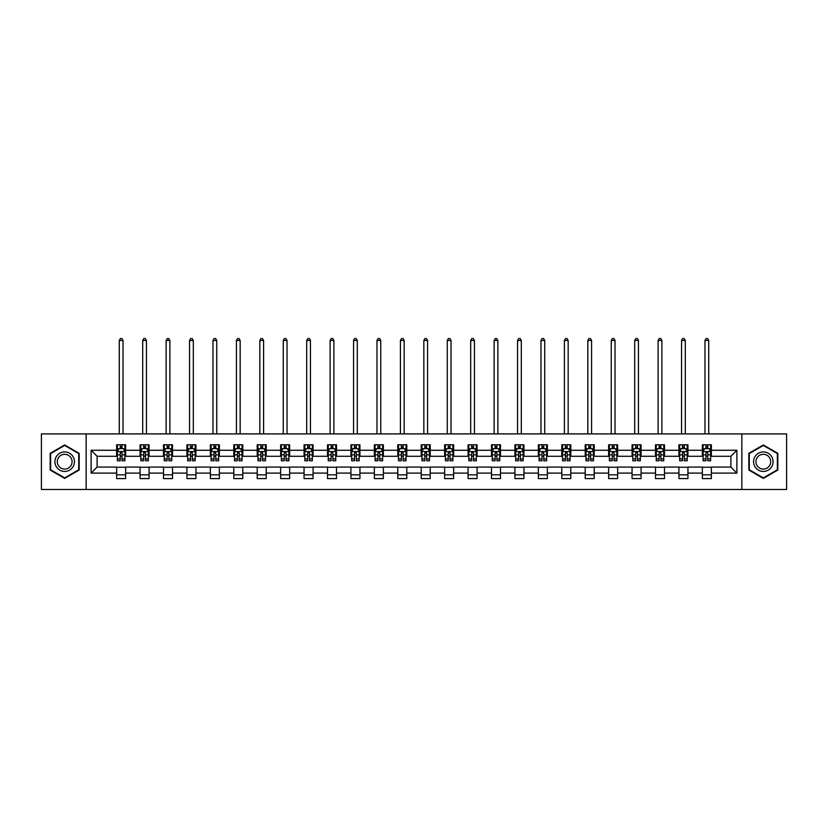 <?xml version="1.0" encoding="UTF-8"?>
<svg xmlns="http://www.w3.org/2000/svg" width="828" height="828" viewBox="0 0 828 828"><rect width="100%" height="100%" fill="white"/><g stroke="black" fill="none" stroke-linecap="round" stroke-linejoin="round"><path stroke-width="1.24" d="M741.847 489.462L786.6 489.462L786.6 433.903L741.847 433.903L741.847 489.462L86.153 489.462L86.153 433.903L41.4 433.903L41.4 489.462L86.153 489.462M741.847 433.903L86.153 433.903M711.355 450.266L711.355 444.791L702.351 444.791L702.351 450.266L687.933 450.266L687.933 444.791L678.919 444.791L678.919 450.266L664.501 450.266L664.501 444.791L655.497 444.791L655.497 450.266L641.079 450.266L641.079 444.791L632.064 444.791L632.064 450.266L617.647 450.266L617.647 444.791L608.632 444.791L608.632 450.266L594.214 450.266L594.214 444.791L585.21 444.791L585.21 450.266L570.792 450.266L570.792 444.791L561.777 444.791L561.777 450.266L547.36 450.266L547.36 444.791L538.355 444.791L538.355 450.266L523.938 450.266L523.938 444.791L514.923 444.791L514.923 450.266L500.505 450.266L500.505 444.791L491.49 444.791L491.49 450.266L477.073 450.266L477.073 444.791L468.068 444.791L468.068 450.266L453.651 450.266L453.651 444.791L444.636 444.791L444.636 450.266L430.218 450.266L430.218 444.791L421.204 444.791L421.204 450.266L406.796 450.266L406.796 444.791L397.782 444.791L397.782 450.266L383.364 450.266L383.364 444.791L374.349 444.791L374.349 450.266L359.932 450.266L359.932 444.791L350.927 444.791L350.927 450.266L336.51 450.266L336.51 444.791L327.495 444.791L327.495 450.266L313.077 450.266L313.077 444.791L304.062 444.791L304.062 450.266L289.645 450.266L289.645 444.791L280.64 444.791L280.64 450.266L266.223 450.266L266.223 444.791L257.208 444.791L257.208 450.266L242.79 450.266L242.79 444.791L233.786 444.791L233.786 450.266L219.368 450.266L219.368 444.791L210.353 444.791L210.353 450.266L195.936 450.266L195.936 444.791L186.921 444.791L186.921 450.266L172.503 450.266L172.503 444.791L163.499 444.791L163.499 450.266L149.081 450.266L149.081 444.791L140.067 444.791L140.067 450.266L125.649 450.266L125.649 444.791L116.644 444.791L116.644 450.266L91.111 450.266L91.111 473.099L97.114 467.085L116.644 467.085L116.644 478.574L125.649 478.574L125.649 467.085L140.067 467.085L140.067 478.574L149.081 478.574L149.081 467.085L163.499 467.085L163.499 478.574L172.503 478.574L172.503 467.085L186.921 467.085L186.921 478.574L195.936 478.574L195.936 467.085L210.353 467.085L210.353 478.574L219.368 478.574L219.368 467.085L233.786 467.085L233.786 478.574L242.79 478.574L242.79 467.085L257.208 467.085L257.208 478.574L266.223 478.574L266.223 467.085L280.64 467.085L280.64 478.574L289.645 478.574L289.645 467.085L304.062 467.085L304.062 478.574L313.077 478.574L313.077 467.085L327.495 467.085L327.495 478.574L336.51 478.574L336.51 467.085L350.927 467.085L350.927 478.574L359.932 478.574L359.932 467.085L374.349 467.085L374.349 478.574L383.364 478.574L383.364 467.085L397.782 467.085L397.782 478.574L406.796 478.574L406.796 467.085L421.204 467.085L421.204 478.574L430.218 478.574L430.218 467.085L444.636 467.085L444.636 478.574L453.651 478.574L453.651 467.085L468.068 467.085L468.068 478.574L477.073 478.574L477.073 467.085L491.49 467.085L491.49 478.574L500.505 478.574L500.505 467.085L514.923 467.085L514.923 478.574L523.938 478.574L523.938 467.085L538.355 467.085L538.355 478.574L547.36 478.574L547.36 467.085L561.777 467.085L561.777 478.574L570.792 478.574L570.792 467.085L585.21 467.085L585.21 478.574L594.214 478.574L594.214 467.085L608.632 467.085L608.632 478.574L617.647 478.574L617.647 467.085L632.064 467.085L632.064 478.574L641.079 478.574L641.079 467.085L655.497 467.085L655.497 478.574L664.501 478.574L664.501 467.085L678.919 467.085L678.919 478.574L687.933 478.574L687.933 467.085L702.351 467.085L702.351 478.574L711.355 478.574L711.355 467.085L730.886 467.085L730.886 456.28L711.355 456.28L711.355 450.266L736.889 450.266L736.889 473.099L711.355 473.099M702.351 473.099L687.933 473.099M678.919 473.099L664.501 473.099M655.497 473.099L641.079 473.099M632.064 473.099L617.647 473.099M608.632 473.099L594.214 473.099M585.21 473.099L570.792 473.099M561.777 473.099L547.36 473.099M538.355 473.099L523.938 473.099M514.923 473.099L500.505 473.099M491.49 473.099L477.073 473.099M468.068 473.099L453.651 473.099M444.636 473.099L430.218 473.099M421.204 473.099L406.796 473.099M397.782 473.099L383.364 473.099M374.349 473.099L359.932 473.099M350.927 473.099L336.51 473.099M327.495 473.099L313.077 473.099M304.062 473.099L289.645 473.099M280.64 473.099L266.223 473.099M257.208 473.099L242.79 473.099M233.786 473.099L219.368 473.099M210.353 473.099L195.936 473.099M186.921 473.099L172.503 473.099M163.499 473.099L149.081 473.099M140.067 473.099L125.649 473.099M116.644 473.099L91.111 473.099M702.351 450.266L702.351 456.28L687.933 456.28L687.933 450.266M678.919 450.266L678.919 456.28L664.501 456.28L664.501 450.266M655.497 450.266L655.497 456.28L641.079 456.28L641.079 450.266M632.064 450.266L632.064 456.28L617.647 456.28L617.647 450.266M608.632 450.266L608.632 456.28L594.214 456.28L594.214 450.266M585.21 450.266L585.21 456.28L570.792 456.28L570.792 450.266M561.777 450.266L561.777 456.28L547.36 456.28L547.36 450.266M538.355 450.266L538.355 456.28L523.938 456.28L523.938 450.266M514.923 450.266L514.923 456.28L500.505 456.28L500.505 450.266M491.49 450.266L491.49 456.28L477.073 456.28L477.073 450.266M468.068 450.266L468.068 456.28L453.651 456.28L453.651 450.266M444.636 450.266L444.636 456.28L430.218 456.28L430.218 450.266M421.204 450.266L421.204 456.28L406.796 456.28L406.796 450.266M397.782 450.266L397.782 456.28L383.364 456.28L383.364 450.266M374.349 450.266L374.349 456.28L359.932 456.28L359.932 450.266M350.927 450.266L350.927 456.28L336.51 456.28L336.51 450.266M327.495 450.266L327.495 456.28L313.077 456.28L313.077 450.266M304.062 450.266L304.062 456.28L289.645 456.28L289.645 450.266M280.64 450.266L280.64 456.28L266.223 456.28L266.223 450.266M257.208 450.266L257.208 456.28L242.79 456.28L242.79 450.266M233.786 450.266L233.786 456.28L219.368 456.28L219.368 450.266M210.353 450.266L210.353 456.28L195.936 456.28L195.936 450.266M186.921 450.266L186.921 456.28L172.503 456.28L172.503 450.266M163.499 450.266L163.499 456.28L149.081 456.28L149.081 450.266M140.067 450.266L140.067 456.28L125.649 456.28L125.649 450.266M116.644 450.266L116.644 456.28L97.114 456.28L91.111 450.266M97.114 456.28L97.114 467.085M736.889 473.099L730.886 467.085M730.886 456.28L736.889 450.266M116.644 448.538L117.39 448.538M120.246 448.538L122.047 448.538M124.904 448.538L125.649 448.538M116.644 456.124L117.39 456.124M120.246 456.124L122.047 456.124M124.904 456.124L125.649 456.124M116.644 467.24L125.649 467.24M116.644 474.827L125.649 474.827M140.067 467.24L149.081 467.24M140.067 474.827L149.081 474.827M140.067 448.538L140.822 448.538M143.668 448.538L145.48 448.538M148.326 448.538L149.081 448.538M140.067 456.124L140.822 456.124M143.668 456.124L145.48 456.124M148.326 456.124L149.081 456.124M163.499 467.24L172.503 467.24M163.499 474.827L172.503 474.827M163.499 448.538L164.244 448.538M167.101 448.538L168.902 448.538M171.758 448.538L172.503 448.538M163.499 456.124L164.244 456.124M167.101 456.124L168.902 456.124M171.758 456.124L172.503 456.124M186.921 467.24L195.936 467.24M186.921 474.827L195.936 474.827M186.921 448.538L187.677 448.538M190.533 448.538L192.334 448.538M195.191 448.538L195.936 448.538M186.921 456.124L187.677 456.124M190.533 456.124L192.334 456.124M195.191 456.124L195.936 456.124M210.353 467.24L219.368 467.24M210.353 474.827L219.368 474.827M210.353 448.538L211.109 448.538M213.955 448.538L215.756 448.538M218.613 448.538L219.368 448.538M210.353 456.124L211.109 456.124M213.955 456.124L215.756 456.124M218.613 456.124L219.368 456.124M233.786 467.24L242.79 467.24M233.786 474.827L242.79 474.827M233.786 448.538L234.531 448.538M237.388 448.538L239.188 448.538M242.045 448.538L242.79 448.538M233.786 456.124L234.531 456.124M237.388 456.124L239.188 456.124M242.045 456.124L242.79 456.124M257.208 467.24L266.223 467.24M257.208 474.827L266.223 474.827M257.208 448.538L257.963 448.538M260.82 448.538L262.621 448.538M265.467 448.538L266.223 448.538M257.208 456.124L257.963 456.124M260.82 456.124L262.621 456.124M265.467 456.124L266.223 456.124M280.64 467.24L289.645 467.24M280.64 474.827L289.645 474.827M280.64 448.538L281.385 448.538M284.242 448.538L286.043 448.538M288.9 448.538L289.645 448.538M280.64 456.124L281.385 456.124M284.242 456.124L286.043 456.124M288.9 456.124L289.645 456.124M304.062 467.24L313.077 467.24M304.062 474.827L313.077 474.827M304.062 448.538L304.818 448.538M307.674 448.538L309.475 448.538M312.332 448.538L313.077 448.538M304.062 456.124L304.818 456.124M307.674 456.124L309.475 456.124M312.332 456.124L313.077 456.124M327.495 467.24L336.51 467.24M327.495 474.827L336.51 474.827M327.495 448.538L328.25 448.538M331.096 448.538L332.897 448.538M335.754 448.538L336.51 448.538M327.495 456.124L328.25 456.124M331.096 456.124L332.897 456.124M335.754 456.124L336.51 456.124M350.927 467.24L359.932 467.24M350.927 474.827L359.932 474.827M350.927 448.538L351.672 448.538M354.529 448.538L356.33 448.538M359.186 448.538L359.932 448.538M350.927 456.124L351.672 456.124M354.529 456.124L356.33 456.124M359.186 456.124L359.932 456.124M374.349 467.24L383.364 467.24M374.349 474.827L383.364 474.827M374.349 448.538L375.105 448.538M377.961 448.538L379.762 448.538M382.608 448.538L383.364 448.538M374.349 456.124L375.105 456.124M377.961 456.124L379.762 456.124M382.608 456.124L383.364 456.124M397.782 467.24L406.796 467.24M397.782 474.827L406.796 474.827M397.782 448.538L398.527 448.538M401.383 448.538L403.184 448.538M406.041 448.538L406.796 448.538M397.782 456.124L398.527 456.124M401.383 456.124L403.184 456.124M406.041 456.124L406.796 456.124M421.204 467.24L430.218 467.24M421.204 474.827L430.218 474.827M421.204 448.538L421.959 448.538M424.816 448.538L426.617 448.538M429.473 448.538L430.218 448.538M421.204 456.124L421.959 456.124M424.816 456.124L426.617 456.124M429.473 456.124L430.218 456.124M444.636 467.24L453.651 467.24M444.636 474.827L453.651 474.827M444.636 448.538L445.392 448.538M448.238 448.538L450.039 448.538M452.895 448.538L453.651 448.538M444.636 456.124L445.392 456.124M448.238 456.124L450.039 456.124M452.895 456.124L453.651 456.124M468.068 467.24L477.073 467.24M468.068 474.827L477.073 474.827M468.068 448.538L468.814 448.538M471.67 448.538L473.471 448.538M476.328 448.538L477.073 448.538M468.068 456.124L468.814 456.124M471.67 456.124L473.471 456.124M476.328 456.124L477.073 456.124M491.49 467.24L500.505 467.24M491.49 474.827L500.505 474.827M491.49 448.538L492.246 448.538M495.103 448.538L496.904 448.538M499.75 448.538L500.505 448.538M491.49 456.124L492.246 456.124M495.103 456.124L496.904 456.124M499.75 456.124L500.505 456.124M514.923 467.24L523.938 467.24M514.923 474.827L523.938 474.827M514.923 448.538L515.668 448.538M518.525 448.538L520.326 448.538M523.182 448.538L523.938 448.538M514.923 456.124L515.668 456.124M518.525 456.124L520.326 456.124M523.182 456.124L523.938 456.124M538.355 467.24L547.36 467.24M538.355 474.827L547.36 474.827M538.355 448.538L539.1 448.538M541.957 448.538L543.758 448.538M546.615 448.538L547.36 448.538M538.355 456.124L539.1 456.124M541.957 456.124L543.758 456.124M546.615 456.124L547.36 456.124M561.777 467.24L570.792 467.24M561.777 474.827L570.792 474.827M561.777 448.538L562.533 448.538M565.379 448.538L567.18 448.538M570.037 448.538L570.792 448.538M561.777 456.124L562.533 456.124M565.379 456.124L567.18 456.124M570.037 456.124L570.792 456.124M585.21 467.24L594.214 467.24M585.21 474.827L594.214 474.827M585.21 448.538L585.955 448.538M588.811 448.538L590.612 448.538M593.469 448.538L594.214 448.538M585.21 456.124L585.955 456.124M588.811 456.124L590.612 456.124M593.469 456.124L594.214 456.124M608.632 467.24L617.647 467.24M608.632 474.827L617.647 474.827M608.632 448.538L609.387 448.538M612.244 448.538L614.045 448.538M616.891 448.538L617.647 448.538M608.632 456.124L609.387 456.124M612.244 456.124L614.045 456.124M616.891 456.124L617.647 456.124M632.064 467.24L641.079 467.24M632.064 474.827L641.079 474.827M632.064 448.538L632.809 448.538M635.666 448.538L637.467 448.538M640.323 448.538L641.079 448.538M632.064 456.124L632.809 456.124M635.666 456.124L637.467 456.124M640.323 456.124L641.079 456.124M655.497 467.24L664.501 467.24M655.497 474.827L664.501 474.827M655.497 448.538L656.242 448.538M659.098 448.538L660.899 448.538M663.756 448.538L664.501 448.538M655.497 456.124L656.242 456.124M659.098 456.124L660.899 456.124M663.756 456.124L664.501 456.124M678.919 467.24L687.933 467.24M678.919 474.827L687.933 474.827M678.919 448.538L679.674 448.538M682.52 448.538L684.332 448.538M687.178 448.538L687.933 448.538M678.919 456.124L679.674 456.124M682.52 456.124L684.332 456.124M687.178 456.124L687.933 456.124M702.351 467.24L711.355 467.24M702.351 474.827L711.355 474.827M702.351 448.538L703.096 448.538M705.953 448.538L707.754 448.538M710.61 448.538L711.355 448.538M702.351 456.124L703.096 456.124M705.953 456.124L707.754 456.124M710.61 456.124L711.355 456.124M64.677 478.418L79.167 470.045L79.167 453.32L64.677 444.946L50.187 453.32L50.187 470.045L64.677 478.418M777.813 453.32L763.323 444.946L748.833 453.32L748.833 470.045L763.323 478.418L777.813 470.045L777.813 453.32M122.047 446.737L120.246 446.737M124.904 458.898L122.047 458.898L122.047 460.782L124.904 460.782L124.904 451.622L123.403 448.621L118.89 448.621L117.39 451.622L117.39 460.782L120.246 460.782L120.246 458.898L117.39 458.898M117.39 451.622L117.39 444.791M124.904 451.622L124.904 444.791M120.246 448.621L120.246 444.791M122.047 444.791L122.047 448.621M122.047 458.898L122.047 452.75L120.246 452.75L120.246 458.898M123.02 433.903L123.02 340.484L119.273 340.484L119.273 433.903M119.273 340.484L120.391 338.538L121.902 338.538L123.02 340.484M73.133 466.568A9.76 9.76 0 0 0 69.562 453.226A9.76 9.76 0 0 0 56.221 456.797A9.76 9.76 0 0 0 59.802 470.138A9.76 9.76 0 0 0 73.133 466.568M71.084 465.377A7.39 7.39 0 0 0 68.372 455.286A7.39 7.39 0 0 0 58.281 457.987A7.39 7.39 0 0 0 60.982 468.079A7.39 7.39 0 0 0 71.084 465.377M50.632 469.786L50.632 453.578L64.677 445.464L78.722 453.578L78.722 469.786L64.677 477.901L50.632 469.786M763.323 451.922A9.76 9.76 0 0 0 753.563 461.682A9.76 9.76 0 0 0 763.323 471.442A9.76 9.76 0 0 0 773.083 461.682A9.76 9.76 0 0 0 763.323 451.922M763.323 454.293A7.39 7.39 0 0 0 755.933 461.682A7.39 7.39 0 0 0 763.323 469.072A7.39 7.39 0 0 0 770.713 461.682A7.39 7.39 0 0 0 763.323 454.293M777.368 469.786L763.323 477.901L749.278 469.786L749.278 453.578L763.323 445.464L777.368 453.578L777.368 469.786M145.48 446.737L143.668 446.737M148.326 458.898L145.48 458.898L145.48 460.782L148.326 460.782L148.326 451.622L146.825 448.621L142.323 448.621L140.822 451.622L140.822 460.782L143.668 460.782L143.668 458.898L140.822 458.898M140.822 451.622L140.822 444.791M148.326 451.622L148.326 444.791M143.668 448.621L143.668 444.791M145.48 444.791L145.48 448.621M145.48 458.898L145.48 452.75L143.668 452.75L143.668 458.898M146.452 433.903L146.452 340.484L142.695 340.484L142.695 433.903M142.695 340.484L143.824 338.538L145.324 338.538L146.452 340.484M168.902 446.737L167.101 446.737M171.758 458.898L168.902 458.898L168.902 460.782L171.758 460.782L171.758 451.622L170.257 448.621L165.755 448.621L164.244 451.622L164.244 460.782L167.101 460.782L167.101 458.898L164.244 458.898M164.244 451.622L164.244 444.791M171.758 451.622L171.758 444.791M167.101 448.621L167.101 444.791M168.902 444.791L168.902 448.621M168.902 458.898L168.902 452.75L167.101 452.75L167.101 458.898M169.885 433.903L169.885 340.484L166.128 340.484L166.128 433.903M166.128 340.484L167.256 338.538L168.757 338.538L169.885 340.484M192.334 446.737L190.533 446.737M195.191 458.898L192.334 458.898L192.334 460.782L195.191 460.782L195.191 451.622L193.68 448.621L189.177 448.621L187.677 451.622L187.677 460.782L190.533 460.782L190.533 458.898L187.677 458.898M187.677 451.622L187.677 444.791M195.191 451.622L195.191 444.791M190.533 448.621L190.533 444.791M192.334 444.791L192.334 448.621M192.334 458.898L192.334 452.75L190.533 452.75L190.533 458.898M193.307 433.903L193.307 340.484L189.55 340.484L189.55 433.903M189.55 340.484L190.678 338.538L192.179 338.538L193.307 340.484M215.756 446.737L213.955 446.737M218.613 458.898L215.756 458.898L215.756 460.782L218.613 460.782L218.613 451.622L217.112 448.621L212.61 448.621L211.109 451.622L211.109 460.782L213.955 460.782L213.955 458.898L211.109 458.898M211.109 451.622L211.109 444.791M218.613 451.622L218.613 444.791M213.955 448.621L213.955 444.791M215.756 444.791L215.756 448.621M215.756 458.898L215.756 452.75L213.955 452.75L213.955 458.898M216.739 433.903L216.739 340.484L212.982 340.484L212.982 433.903M212.982 340.484L214.11 338.538L215.611 338.538L216.739 340.484M239.188 446.737L237.388 446.737M242.045 458.898L239.188 458.898L239.188 460.782L242.045 460.782L242.045 451.622L240.544 448.621L236.032 448.621L234.531 451.622L234.531 460.782L237.388 460.782L237.388 458.898L234.531 458.898M234.531 451.622L234.531 444.791M242.045 451.622L242.045 444.791M237.388 448.621L237.388 444.791M239.188 444.791L239.188 448.621M239.188 458.898L239.188 452.75L237.388 452.75L237.388 458.898M240.161 433.903L240.161 340.484L236.415 340.484L236.415 433.903M236.415 340.484L237.532 338.538L239.044 338.538L240.161 340.484M262.621 446.737L260.82 446.737M265.467 458.898L262.621 458.898L262.621 460.782L265.467 460.782L265.467 451.622L263.966 448.621L259.464 448.621L257.963 451.622L257.963 460.782L260.82 460.782L260.82 458.898L257.963 458.898M257.963 451.622L257.963 444.791M265.467 451.622L265.467 444.791M260.82 448.621L260.82 444.791M262.621 444.791L262.621 448.621M262.621 458.898L262.621 452.75L260.82 452.75L260.82 458.898M263.594 433.903L263.594 340.484L259.837 340.484L259.837 433.903M259.837 340.484L260.965 338.538L262.466 338.538L263.594 340.484M286.043 446.737L284.242 446.737M288.9 458.898L286.043 458.898L286.043 460.782L288.9 460.782L288.9 451.622L287.399 448.621L282.897 448.621L281.385 451.622L281.385 460.782L284.242 460.782L284.242 458.898L281.385 458.898M281.385 451.622L281.385 444.791M288.9 451.622L288.9 444.791M284.242 448.621L284.242 444.791M286.043 444.791L286.043 448.621M286.043 458.898L286.043 452.75L284.242 452.75L284.242 458.898M287.026 433.903L287.026 340.484L283.269 340.484L283.269 433.903M283.269 340.484L284.397 338.538L285.898 338.538L287.026 340.484M309.475 446.737L307.674 446.737M312.332 458.898L309.475 458.898L309.475 460.782L312.332 460.782L312.332 451.622L310.821 448.621L306.319 448.621L304.818 451.622L304.818 460.782L307.674 460.782L307.674 458.898L304.818 458.898M304.818 451.622L304.818 444.791M312.332 451.622L312.332 444.791M307.674 448.621L307.674 444.791M309.475 444.791L309.475 448.621M309.475 458.898L309.475 452.75L307.674 452.75L307.674 458.898M310.448 433.903L310.448 340.484L306.691 340.484L306.691 433.903M306.691 340.484L307.819 338.538L309.32 338.538L310.448 340.484M332.897 446.737L331.096 446.737M335.754 458.898L332.897 458.898L332.897 460.782L335.754 460.782L335.754 451.622L334.253 448.621L329.751 448.621L328.25 451.622L328.25 460.782L331.096 460.782L331.096 458.898L328.25 458.898M328.25 451.622L328.25 444.791M335.754 451.622L335.754 444.791M331.096 448.621L331.096 444.791M332.897 444.791L332.897 448.621M332.897 458.898L332.897 452.75L331.096 452.75L331.096 458.898M333.881 433.903L333.881 340.484L330.124 340.484L330.124 433.903M330.124 340.484L331.252 338.538L332.752 338.538L333.881 340.484M356.33 446.737L354.529 446.737M359.186 458.898L356.33 458.898L356.33 460.782L359.186 460.782L359.186 451.622L357.686 448.621L353.173 448.621L351.672 451.622L351.672 460.782L354.529 460.782L354.529 458.898L351.672 458.898M351.672 451.622L351.672 444.791M359.186 451.622L359.186 444.791M354.529 448.621L354.529 444.791M356.33 444.791L356.33 448.621M356.33 458.898L356.33 452.75L354.529 452.75L354.529 458.898M357.303 433.903L357.303 340.484L353.556 340.484L353.556 433.903M353.556 340.484L354.674 338.538L356.185 338.538L357.303 340.484M379.762 446.737L377.961 446.737M382.608 458.898L379.762 458.898L379.762 460.782L382.608 460.782L382.608 451.622L381.108 448.621L376.605 448.621L375.105 451.622L375.105 460.782L377.961 460.782L377.961 458.898L375.105 458.898M375.105 451.622L375.105 444.791M382.608 451.622L382.608 444.791M377.961 448.621L377.961 444.791M379.762 444.791L379.762 448.621M379.762 458.898L379.762 452.75L377.961 452.75L377.961 458.898M380.735 433.903L380.735 340.484L376.978 340.484L376.978 433.903M376.978 340.484L378.106 338.538L379.607 338.538L380.735 340.484M403.184 446.737L401.383 446.737M406.041 458.898L403.184 458.898L403.184 460.782L406.041 460.782L406.041 451.622L404.54 448.621L400.038 448.621L398.527 451.622L398.527 460.782L401.383 460.782L401.383 458.898L398.527 458.898M398.527 451.622L398.527 444.791M406.041 451.622L406.041 444.791M401.383 448.621L401.383 444.791M403.184 444.791L403.184 448.621M403.184 458.898L403.184 452.75L401.383 452.75L401.383 458.898M404.167 433.903L404.167 340.484L400.41 340.484L400.41 433.903M400.41 340.484L401.539 338.538L403.039 338.538L404.167 340.484M426.617 446.737L424.816 446.737M429.473 458.898L426.617 458.898L426.617 460.782L429.473 460.782L429.473 451.622L427.962 448.621L423.46 448.621L421.959 451.622L421.959 460.782L424.816 460.782L424.816 458.898L421.959 458.898M421.959 451.622L421.959 444.791M429.473 451.622L429.473 444.791M424.816 448.621L424.816 444.791M426.617 444.791L426.617 448.621M426.617 458.898L426.617 452.75L424.816 452.75L424.816 458.898M427.59 433.903L427.59 340.484L423.832 340.484L423.832 433.903M423.832 340.484L424.961 338.538L426.461 338.538L427.59 340.484M450.039 446.737L448.238 446.737M452.895 458.898L450.039 458.898L450.039 460.782L452.895 460.782L452.895 451.622L451.395 448.621L446.892 448.621L445.392 451.622L445.392 460.782L448.238 460.782L448.238 458.898L445.392 458.898M445.392 451.622L445.392 444.791M452.895 451.622L452.895 444.791M448.238 448.621L448.238 444.791M450.039 444.791L450.039 448.621M450.039 458.898L450.039 452.75L448.238 452.75L448.238 458.898M451.022 433.903L451.022 340.484L447.265 340.484L447.265 433.903M447.265 340.484L448.393 338.538L449.894 338.538L451.022 340.484M473.471 446.737L471.67 446.737M476.328 458.898L473.471 458.898L473.471 460.782L476.328 460.782L476.328 451.622L474.827 448.621L470.314 448.621L468.814 451.622L468.814 460.782L471.67 460.782L471.67 458.898L468.814 458.898M468.814 451.622L468.814 444.791M476.328 451.622L476.328 444.791M471.67 448.621L471.67 444.791M473.471 444.791L473.471 448.621M473.471 458.898L473.471 452.75L471.67 452.75L471.67 458.898M474.444 433.903L474.444 340.484L470.697 340.484L470.697 433.903M470.697 340.484L471.815 338.538L473.326 338.538L474.444 340.484M496.904 446.737L495.103 446.737M499.75 458.898L496.904 458.898L496.904 460.782L499.75 460.782L499.75 451.622L498.249 448.621L493.747 448.621L492.246 451.622L492.246 460.782L495.103 460.782L495.103 458.898L492.246 458.898M492.246 451.622L492.246 444.791M499.75 451.622L499.75 444.791M495.103 448.621L495.103 444.791M496.904 444.791L496.904 448.621M496.904 458.898L496.904 452.75L495.103 452.75L495.103 458.898M497.876 433.903L497.876 340.484L494.119 340.484L494.119 433.903M494.119 340.484L495.247 338.538L496.748 338.538L497.876 340.484M520.326 446.737L518.525 446.737M523.182 458.898L520.326 458.898L520.326 460.782L523.182 460.782L523.182 451.622L521.681 448.621L517.179 448.621L515.668 451.622L515.668 460.782L518.525 460.782L518.525 458.898L515.668 458.898M515.668 451.622L515.668 444.791M523.182 451.622L523.182 444.791M518.525 448.621L518.525 444.791M520.326 444.791L520.326 448.621M520.326 458.898L520.326 452.75L518.525 452.75L518.525 458.898M521.309 433.903L521.309 340.484L517.552 340.484L517.552 433.903M517.552 340.484L518.68 338.538L520.181 338.538L521.309 340.484M543.758 446.737L541.957 446.737M546.615 458.898L543.758 458.898L543.758 460.782L546.615 460.782L546.615 451.622L545.103 448.621L540.601 448.621L539.1 451.622L539.1 460.782L541.957 460.782L541.957 458.898L539.1 458.898M539.1 451.622L539.1 444.791M546.615 451.622L546.615 444.791M541.957 448.621L541.957 444.791M543.758 444.791L543.758 448.621M543.758 458.898L543.758 452.75L541.957 452.75L541.957 458.898M544.731 433.903L544.731 340.484L540.974 340.484L540.974 433.903M540.974 340.484L542.102 338.538L543.603 338.538L544.731 340.484M567.18 446.737L565.379 446.737M570.037 458.898L567.18 458.898L567.18 460.782L570.037 460.782L570.037 451.622L568.536 448.621L564.034 448.621L562.533 451.622L562.533 460.782L565.379 460.782L565.379 458.898L562.533 458.898M562.533 451.622L562.533 444.791M570.037 451.622L570.037 444.791M565.379 448.621L565.379 444.791M567.18 444.791L567.18 448.621M567.18 458.898L567.18 452.75L565.379 452.75L565.379 458.898M568.163 433.903L568.163 340.484L564.406 340.484L564.406 433.903M564.406 340.484L565.534 338.538L567.035 338.538L568.163 340.484M590.612 446.737L588.811 446.737M593.469 458.898L590.612 458.898L590.612 460.782L593.469 460.782L593.469 451.622L591.968 448.621L587.456 448.621L585.955 451.622L585.955 460.782L588.811 460.782L588.811 458.898L585.955 458.898M585.955 451.622L585.955 444.791M593.469 451.622L593.469 444.791M588.811 448.621L588.811 444.791M590.612 444.791L590.612 448.621M590.612 458.898L590.612 452.75L588.811 452.75L588.811 458.898M591.585 433.903L591.585 340.484L587.839 340.484L587.839 433.903M587.839 340.484L588.956 338.538L590.467 338.538L591.585 340.484M614.045 446.737L612.244 446.737M616.891 458.898L614.045 458.898L614.045 460.782L616.891 460.782L616.891 451.622L615.39 448.621L610.888 448.621L609.387 451.622L609.387 460.782L612.244 460.782L612.244 458.898L609.387 458.898M609.387 451.622L609.387 444.791M616.891 451.622L616.891 444.791M612.244 448.621L612.244 444.791M614.045 444.791L614.045 448.621M614.045 458.898L614.045 452.75L612.244 452.75L612.244 458.898M615.018 433.903L615.018 340.484L611.261 340.484L611.261 433.903M611.261 340.484L612.389 338.538L613.89 338.538L615.018 340.484M637.467 446.737L635.666 446.737M640.323 458.898L637.467 458.898L637.467 460.782L640.323 460.782L640.323 451.622L638.823 448.621L634.32 448.621L632.809 451.622L632.809 460.782L635.666 460.782L635.666 458.898L632.809 458.898M632.809 451.622L632.809 444.791M640.323 451.622L640.323 444.791M635.666 448.621L635.666 444.791M637.467 444.791L637.467 448.621M637.467 458.898L637.467 452.75L635.666 452.75L635.666 458.898M638.45 433.903L638.45 340.484L634.693 340.484L634.693 433.903M634.693 340.484L635.821 338.538L637.322 338.538L638.45 340.484M660.899 446.737L659.098 446.737M663.756 458.898L660.899 458.898L660.899 460.782L663.756 460.782L663.756 451.622L662.245 448.621L657.742 448.621L656.242 451.622L656.242 460.782L659.098 460.782L659.098 458.898L656.242 458.898M656.242 451.622L656.242 444.791M663.756 451.622L663.756 444.791M659.098 448.621L659.098 444.791M660.899 444.791L660.899 448.621M660.899 458.898L660.899 452.75L659.098 452.75L659.098 458.898M661.872 433.903L661.872 340.484L658.115 340.484L658.115 433.903M658.115 340.484L659.243 338.538L660.744 338.538L661.872 340.484M684.332 446.737L682.52 446.737M687.178 458.898L684.332 458.898L684.332 460.782L687.178 460.782L687.178 451.622L685.677 448.621L681.175 448.621L679.674 451.622L679.674 460.782L682.52 460.782L682.52 458.898L679.674 458.898M679.674 451.622L679.674 444.791M687.178 451.622L687.178 444.791M682.52 448.621L682.52 444.791M684.332 444.791L684.332 448.621M684.332 458.898L684.332 452.75L682.52 452.75L682.52 458.898M685.305 433.903L685.305 340.484L681.547 340.484L681.547 433.903M681.547 340.484L682.676 338.538L684.176 338.538L685.305 340.484M707.754 446.737L705.953 446.737M710.61 458.898L707.754 458.898L707.754 460.782L710.61 460.782L710.61 451.622L709.11 448.621L704.597 448.621L703.096 451.622L703.096 460.782L705.953 460.782L705.953 458.898L703.096 458.898M703.096 451.622L703.096 444.791M710.61 451.622L710.61 444.791M705.953 448.621L705.953 444.791M707.754 444.791L707.754 448.621M707.754 458.898L707.754 452.75L705.953 452.75L705.953 458.898M708.727 433.903L708.727 340.484L704.98 340.484L704.98 433.903M704.98 340.484L706.098 338.538L707.609 338.538L708.727 340.484M124.862 451.55L117.431 451.55M117.39 448.797L118.808 448.797M123.486 448.797L124.904 448.797M120.246 454.872L117.39 454.872M124.904 454.872L122.047 454.872M122.047 447.7L120.246 447.7M148.295 451.55L140.853 451.55M140.822 448.797L142.23 448.797M146.918 448.797L148.326 448.797M143.668 454.872L140.822 454.872M148.326 454.872L145.48 454.872M145.48 447.7L143.668 447.7M171.717 451.55L164.286 451.55M164.244 448.797L165.662 448.797M170.351 448.797L171.758 448.797M167.101 454.872L164.244 454.872M171.758 454.872L168.902 454.872M168.902 447.7L167.101 447.7M195.149 451.55L187.718 451.55M187.677 448.797L189.084 448.797M193.773 448.797L195.191 448.797M190.533 454.872L187.677 454.872M195.191 454.872L192.334 454.872M192.334 447.7L190.533 447.7M218.582 451.55L211.14 451.55M211.109 448.797L212.517 448.797M217.205 448.797L218.613 448.797M213.955 454.872L211.109 454.872M218.613 454.872L215.756 454.872M215.756 447.7L213.955 447.7M242.004 451.55L234.572 451.55M234.531 448.797L235.949 448.797M240.627 448.797L242.045 448.797M237.388 454.872L234.531 454.872M242.045 454.872L239.188 454.872M239.188 447.7L237.388 447.7M265.436 451.55L257.994 451.55M257.963 448.797L259.371 448.797M264.06 448.797L265.467 448.797M260.82 454.872L257.963 454.872M265.467 454.872L262.621 454.872M262.621 447.7L260.82 447.7M288.858 451.55L281.427 451.55M281.385 448.797L282.803 448.797M287.492 448.797L288.9 448.797M284.242 454.872L281.385 454.872M288.9 454.872L286.043 454.872M286.043 447.7L284.242 447.7M312.291 451.55L304.859 451.55M304.818 448.797L306.225 448.797M310.914 448.797L312.332 448.797M307.674 454.872L304.818 454.872M312.332 454.872L309.475 454.872M309.475 447.7L307.674 447.7M335.723 451.55L328.281 451.55M328.25 448.797L329.658 448.797M334.346 448.797L335.754 448.797M331.096 454.872L328.25 454.872M335.754 454.872L332.897 454.872M332.897 447.7L331.096 447.7M359.145 451.55L351.714 451.55M351.672 448.797L353.09 448.797M357.768 448.797L359.186 448.797M354.529 454.872L351.672 454.872M359.186 454.872L356.33 454.872M356.33 447.7L354.529 447.7M382.577 451.55L375.136 451.55M375.105 448.797L376.512 448.797M381.201 448.797L382.608 448.797M377.961 454.872L375.105 454.872M382.608 454.872L379.762 454.872M379.762 447.7L377.961 447.7M405.999 451.55L398.568 451.55M398.527 448.797L399.945 448.797M404.633 448.797L406.041 448.797M401.383 454.872L398.527 454.872M406.041 454.872L403.184 454.872M403.184 447.7L401.383 447.7M429.432 451.55L422.001 451.55M421.959 448.797L423.367 448.797M428.055 448.797L429.473 448.797M424.816 454.872L421.959 454.872M429.473 454.872L426.617 454.872M426.617 447.7L424.816 447.7M452.864 451.55L445.423 451.55M445.392 448.797L446.799 448.797M451.488 448.797L452.895 448.797M448.238 454.872L445.392 454.872M452.895 454.872L450.039 454.872M450.039 447.7L448.238 447.7M476.286 451.55L468.855 451.55M468.814 448.797L470.232 448.797M474.91 448.797L476.328 448.797M471.67 454.872L468.814 454.872M476.328 454.872L473.471 454.872M473.471 447.7L471.67 447.7M499.719 451.55L492.277 451.55M492.246 448.797L493.654 448.797M498.342 448.797L499.75 448.797M495.103 454.872L492.246 454.872M499.75 454.872L496.904 454.872M496.904 447.7L495.103 447.7M523.141 451.55L515.709 451.55M515.668 448.797L517.086 448.797M521.775 448.797L523.182 448.797M518.525 454.872L515.668 454.872M523.182 454.872L520.326 454.872M520.326 447.7L518.525 447.7M546.573 451.55L539.142 451.55M539.1 448.797L540.508 448.797M545.197 448.797L546.615 448.797M541.957 454.872L539.1 454.872M546.615 454.872L543.758 454.872M543.758 447.7L541.957 447.7M570.006 451.55L562.564 451.55M562.533 448.797L563.94 448.797M568.629 448.797L570.037 448.797M565.379 454.872L562.533 454.872M570.037 454.872L567.18 454.872M567.18 447.7L565.379 447.7M593.428 451.55L585.996 451.55M585.955 448.797L587.373 448.797M592.051 448.797L593.469 448.797M588.811 454.872L585.955 454.872M593.469 454.872L590.612 454.872M590.612 447.7L588.811 447.7M616.86 451.55L609.418 451.55M609.387 448.797L610.795 448.797M615.483 448.797L616.891 448.797M612.244 454.872L609.387 454.872M616.891 454.872L614.045 454.872M614.045 447.7L612.244 447.7M640.282 451.55L632.851 451.55M632.809 448.797L634.227 448.797M638.916 448.797L640.323 448.797M635.666 454.872L632.809 454.872M640.323 454.872L637.467 454.872M637.467 447.7L635.666 447.7M663.714 451.55L656.283 451.55M656.242 448.797L657.649 448.797M662.338 448.797L663.756 448.797M659.098 454.872L656.242 454.872M663.756 454.872L660.899 454.872M660.899 447.7L659.098 447.7M687.147 451.55L679.705 451.55M679.674 448.797L681.082 448.797M685.77 448.797L687.178 448.797M682.52 454.872L679.674 454.872M687.178 454.872L684.332 454.872M684.332 447.7L682.52 447.7M710.569 451.55L703.138 451.55M703.096 448.797L704.514 448.797M709.192 448.797L710.61 448.797M705.953 454.872L703.096 454.872M710.61 454.872L707.754 454.872M707.754 447.7L705.953 447.7"/></g></svg>
